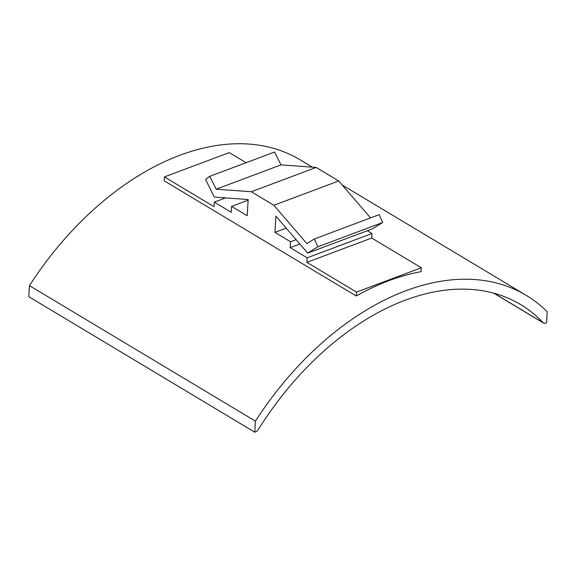 <?xml version="1.0" encoding="UTF-8"?>
<svg xmlns="http://www.w3.org/2000/svg" width="576" height="576" viewBox="0 0 576 576"><rect width="100%" height="100%" fill="white"/><g stroke="black" fill="none" stroke-linecap="round" stroke-linejoin="round"><path stroke-width="0.86" d="M312.415 167.17L300.247 159.869A260.489 167.789 120.9 0 0 29.455 285.638L28.8 296.705L254.772 432.194L255.722 431.842A4.306 2.772 120.9 0 0 258.257 429.61A249.725 160.855 -59.1 0 1 520.682 304.596A249.725 160.855 -59.1 0 1 543.218 322.762A4.306 2.772 120.9 0 0 543.6 323.078A4.306 2.772 120.9 0 0 545.594 323.15L546.545 322.798L547.2 311.731A260.489 167.789 120.9 0 0 526.219 295.358A260.489 167.789 120.9 0 0 255.427 421.128L254.772 432.194M29.455 285.638L255.427 421.128M421.322 267.775L421.092 271.663A260.489 167.789 120.9 0 0 356.249 295.978L356.479 292.09L421.322 267.775L371.722 238.039L306.886 262.346L356.479 292.09M246.082 162.706L229.248 152.611L164.405 176.926L164.174 180.814L356.249 295.978M164.405 176.926L214.006 206.662L214.279 202.14L231.221 212.306L231.574 206.374L247.198 215.741L248.162 199.541L214.301 197.086L205.56 179.453L209.779 176.321L216.158 189.202L251.302 191.75L273.866 205.279L306.886 243.598L314.302 238.997L317.866 246.787L307.714 253.094L275.897 216.173L274.932 232.373L290.556 241.74L290.203 247.666L307.152 257.825L306.886 262.346M307.152 257.825L371.988 233.518L371.722 238.039M290.203 247.666L299.902 244.03M367.344 230.731L371.988 233.518M290.556 241.74L296.129 239.652M274.932 232.373L286.214 228.139M307.714 253.094L372.55 228.78L382.709 222.48L317.866 246.787M314.302 238.997L379.138 214.682L382.709 222.48M273.866 205.279L338.702 180.965L370.534 217.908M251.302 191.75L316.138 167.436L338.702 180.965M216.158 189.202L280.994 164.887L316.138 167.436M209.779 176.321L274.615 152.014L280.994 164.887M231.574 206.374L248.126 200.167M214.279 202.14L225.583 197.899M543.218 322.762L494.042 293.278M342.202 185.026L526.219 295.358M543.6 323.078L493.798 293.213"/></g></svg>
